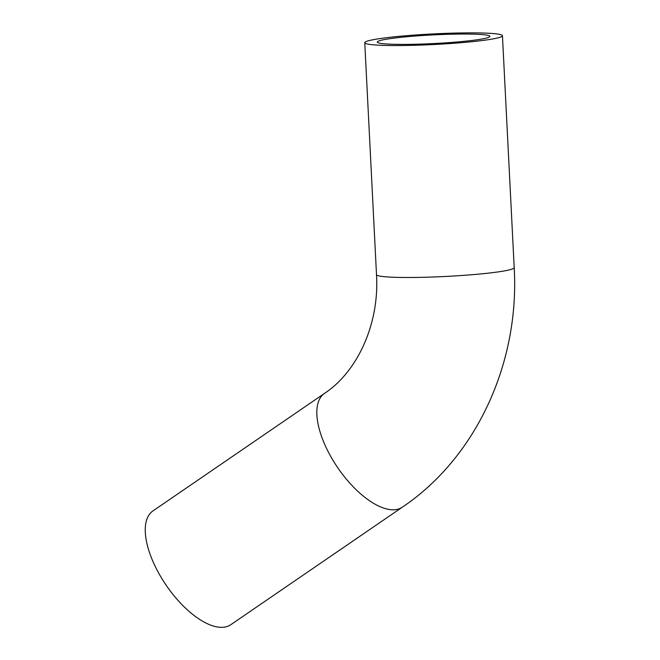 <?xml version="1.0" encoding="UTF-8"?>
<svg xmlns="http://www.w3.org/2000/svg" width="660" height="660" viewBox="0 0 660 660"><rect width="100%" height="100%" fill="white"/><g stroke="black" fill="none" stroke-linecap="round" stroke-linejoin="round"><path stroke-width="0.99" d="M384.013 39.658A56.372 4.339 177.1 0 1 447.241 34.312A56.372 4.339 177.1 0 1 489.901 36.366A56.372 4.339 177.1 0 1 433.826 43.552A56.372 4.339 177.1 0 1 377.305 42.067A56.372 4.339 177.1 0 1 384.013 39.658M225.192 627A68.929 31.045 -124.4 0 1 162.624 579.818A68.929 31.045 -124.4 0 1 152.905 510.955L324.472 393.418A68.929 31.045 -124.4 0 0 334.191 462.281A68.929 31.045 -124.4 0 0 396.759 509.462A68.929 31.045 -124.4 0 0 402.394 507.152L230.818 624.69A68.929 31.045 -124.4 0 1 225.192 627M494.241 38.676A68.929 5.313 177.1 0 1 416.922 45.21A68.929 5.313 177.1 0 1 364.757 42.702A68.929 5.313 177.1 0 1 433.331 33.916A68.929 5.313 177.1 0 1 502.45 35.731A68.929 5.313 177.1 0 1 494.241 38.676M402.394 507.152C476.767 457.058 519.733 362.299 514.198 267.663A68.929 5.313 177.1 0 1 505.989 270.616A68.929 5.313 177.1 0 1 428.67 277.15A68.929 5.313 177.1 0 1 376.505 274.642C379.566 325.405 356.433 372.463 324.472 393.418M364.757 42.702L376.505 274.642M502.45 35.731L514.198 267.663"/></g></svg>
